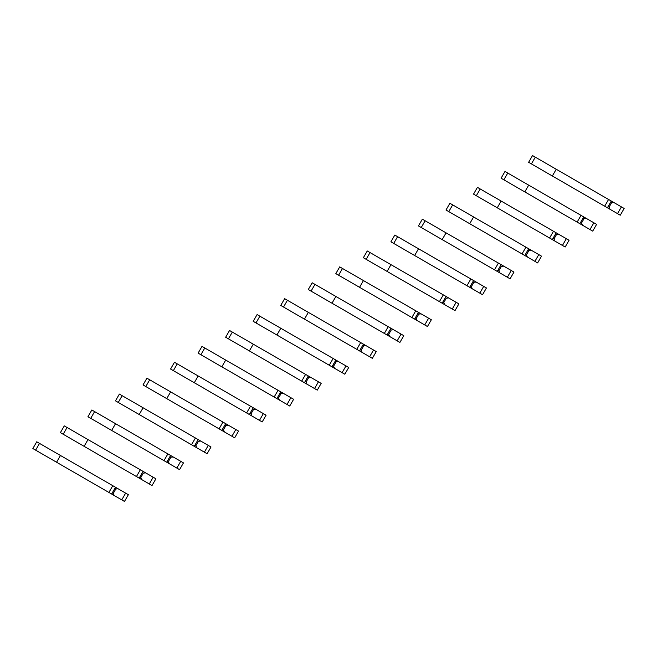 <?xml version="1.0" encoding="UTF-8"?>
<svg xmlns="http://www.w3.org/2000/svg" width="657" height="657" viewBox="0 0 657 657"><rect width="100%" height="100%" fill="white"/><g stroke="black" fill="none" stroke-linecap="round" stroke-linejoin="round"><path stroke-width="0.99" d="M617.531 213.632L621.423 206.889L624.15 208.458L620.257 215.209L610.008 209.287L609.039 207.16L611.577 202.775L613.901 202.545L535.307 157.163L532.523 155.561L528.63 162.304L539.003 168.299M621.423 206.889L613.901 202.545M609.039 207.16L608.086 206.602M611.577 202.775L610.616 202.216M556.241 169.251L552.34 175.994L607.405 207.784L611.297 201.042M610.008 209.287L569.2 185.734M556.331 178.302L528.63 162.304M604.67 206.208L608.571 199.465M589.986 229.531L593.879 222.789L596.605 224.365L592.713 231.108L582.463 225.187L581.494 223.06L584.032 218.674L586.356 218.444L507.762 173.062L504.978 171.461L501.086 178.211L511.458 184.198M593.879 222.789L586.356 218.444M581.494 223.06L580.542 222.509M584.032 218.674L583.071 218.124M528.696 185.151L524.795 191.901L579.86 223.684L583.753 216.941M582.463 225.187L541.655 201.633M528.795 194.201L501.086 178.211M577.133 222.115L581.026 215.365M562.441 245.439L566.334 238.688L569.061 240.265L565.168 247.007L554.919 241.094L553.958 238.959L556.487 234.574L558.811 234.344L553.481 231.264L477.434 187.36L473.541 194.111L483.913 200.098M566.334 238.688L558.811 234.344M553.958 238.959L552.997 238.409M556.487 234.574L555.526 234.023M501.151 201.05L497.259 207.801L552.315 239.591L556.208 232.841M554.919 241.094L514.119 217.533M501.25 210.109L473.541 194.111M549.589 238.015L553.481 231.264M534.897 261.338L538.797 254.588L541.524 256.164L537.623 262.915L527.374 256.994L526.413 254.867L528.942 250.481L531.267 250.251L449.897 203.268L445.996 210.01L456.377 216.005M538.797 254.588L531.267 250.251M526.413 254.867L525.452 254.308M528.942 250.481L527.982 249.923M473.607 216.958L469.714 223.7L524.771 255.491L528.663 248.74M527.374 256.994L486.574 233.44M473.705 226.008L445.996 210.01M522.044 253.914L525.937 247.172M507.352 277.238L511.253 270.495L513.979 272.064L510.078 278.814L499.829 272.893L498.868 270.766L501.398 266.381L503.73 266.151L422.352 219.167L418.452 225.909L428.832 231.905M511.253 270.495L503.73 266.151M498.868 270.766L497.907 270.216M501.398 266.381L500.445 265.83M446.062 232.857L442.169 239.608L494.499 269.822L497.226 271.39L501.127 264.648M499.829 272.893L459.029 249.34M446.16 241.907L418.452 225.909M494.499 269.822L498.4 263.071M479.815 293.145L483.708 286.395L486.435 287.971L482.542 294.714L472.293 288.801L471.324 286.666L473.853 282.28L476.185 282.05L470.855 278.97L394.808 235.066L390.915 241.817L401.287 247.804M483.708 286.395L476.185 282.05M471.324 286.666L470.363 286.115M473.853 282.28L472.9 281.73M418.517 248.757L414.624 255.507L469.681 287.298L473.582 280.547M472.293 288.801L431.485 265.239M418.616 257.815L390.915 241.817M466.955 285.721L470.855 278.97M452.271 309.045L456.163 302.294L458.89 303.871L454.997 310.621L444.748 304.7L443.779 302.573L446.317 298.188L448.641 297.95L370.047 252.575L367.263 250.974L363.37 257.716L373.743 263.712M456.163 302.294L448.641 297.95M443.779 302.573L442.826 302.015M446.317 298.188L445.356 297.629M390.981 264.664L387.08 271.407L442.145 303.197L446.037 296.447M444.748 304.7L403.94 281.147M391.079 273.714L363.37 257.716M439.418 301.62L443.311 294.878M424.726 324.944L428.619 318.202L431.345 319.77L427.452 326.521L417.203 320.6L416.242 318.473L418.772 314.087L421.096 313.857L342.502 268.475L339.718 266.873L335.826 273.616L346.198 279.611M428.619 318.202L421.096 313.857M416.242 318.473L415.281 317.914M418.772 314.087L417.811 313.529M363.436 280.564L359.543 287.314L414.6 319.097L418.493 312.354M417.203 320.6L376.404 297.046M363.535 289.614L335.826 273.616M411.873 317.528L415.766 310.777M397.181 340.843L401.074 334.101L403.8 335.678L399.908 342.42L389.658 336.507L388.698 334.372L391.227 329.986L393.551 329.757L335.891 296.463L312.174 282.773L308.281 289.523L318.661 295.51M401.074 334.101L393.551 329.757M388.698 334.372L387.737 333.822M391.227 329.986L390.266 329.436M335.891 296.463L331.999 303.214L387.055 335.004L390.948 328.254M389.658 336.507L348.859 312.946M335.99 305.521L308.281 289.523M384.329 333.428L388.221 326.677M369.636 356.751L373.537 350L376.264 351.577L372.363 358.32L362.114 352.407L361.153 350.271L363.682 345.886L366.015 345.656L284.637 298.68L280.736 305.423L291.117 311.41M373.537 350L366.015 345.656M361.153 350.271L360.192 349.721M363.682 345.886L362.721 345.336M308.347 312.371L304.454 319.113L359.51 350.904L363.403 344.153M362.114 352.407L321.314 328.845M308.445 321.421L280.736 305.423M356.784 349.327L360.677 342.584M342.1 372.65L345.993 365.908L348.719 367.477L344.826 374.227L334.569 368.306L333.608 366.179L336.138 361.793L338.47 361.564L259.868 316.181L257.092 314.58L253.2 321.322L263.572 327.317M345.993 365.908L338.47 361.564M333.608 366.179L332.647 365.62M336.138 361.793L335.185 361.235M280.802 328.27L276.909 335.013L331.966 366.803L335.867 360.061M334.569 368.306L293.769 344.753M280.9 337.32L253.2 321.322M329.239 365.226L333.14 358.484M314.555 388.55L318.448 381.807L321.174 383.384L317.282 390.127L307.033 384.214L306.063 382.078L308.601 377.693L310.925 377.463L253.265 344.169L229.548 330.479L225.655 337.23L236.027 343.217M318.448 381.807L310.925 377.463M306.063 382.078L305.111 381.528M308.601 377.693L307.64 377.143M253.265 344.169L249.364 350.92L304.429 382.703L308.322 375.96M307.033 384.214L266.225 360.652M253.356 353.22L225.655 337.23M301.703 381.134L305.595 374.383M287.01 404.457L290.903 397.707L293.63 399.284L289.737 406.026L279.488 400.113L278.519 397.978L281.056 393.592L283.381 393.362L202.003 346.379L198.11 353.129L208.483 359.116M290.903 397.707L283.381 393.362M278.519 397.978L277.566 397.428M281.056 393.592L280.096 393.042M225.721 360.077L221.82 366.82L276.884 398.61L280.777 391.859M279.488 400.113L238.68 376.551M225.819 369.127L198.11 353.129M274.158 397.033L278.051 390.291M259.466 420.357L263.358 413.614L266.085 415.183L262.192 421.934L251.943 416.012L250.982 413.885L253.512 409.5L255.836 409.27L177.242 363.888L174.458 362.286L170.565 369.029L180.946 375.024M263.358 413.614L255.836 409.27M250.982 413.885L250.021 413.327M253.512 409.5L252.551 408.941M198.176 375.976L194.283 382.719L249.34 414.51L253.232 407.767M251.943 416.012L211.143 392.459M198.274 385.027L170.565 369.029M246.613 412.933L250.506 406.19M231.921 436.256L235.822 429.514L238.548 431.091L234.648 437.833L224.398 431.912L223.437 429.785L225.967 425.399L228.299 425.169L149.697 379.787L146.922 378.186L143.021 384.936L153.401 390.923M235.822 429.514L228.299 425.169M223.437 429.785L222.477 429.235M225.967 425.399L225.006 424.849M170.631 391.876L166.738 398.627L221.795 430.409L225.688 423.666M224.398 431.912L183.599 408.358M170.73 400.926L143.021 384.936M219.068 428.84L222.961 422.09M204.376 452.164L208.277 445.413L211.004 446.99L207.103 453.732L196.854 447.819L195.893 445.684L198.422 441.299L200.755 441.069L195.425 437.989L119.377 394.085L115.476 400.836L125.857 406.823M208.277 445.413L200.755 441.069M195.893 445.684L194.932 445.134M198.422 441.299L197.47 440.748M143.086 407.775L139.194 414.526L194.25 446.317L198.151 439.566M196.854 447.819L156.054 424.258M143.185 416.834L115.476 400.836M191.524 444.74L195.425 437.989M176.84 468.063L180.732 461.313L183.459 462.889L179.566 469.64L169.317 463.719L168.348 461.592L170.886 457.206L173.21 456.976L170.606 455.465L91.832 409.993L87.939 416.735L98.312 422.73M180.732 461.313L173.21 456.976M168.348 461.592L167.387 461.033M170.886 457.206L169.925 456.648M115.55 423.683L111.649 430.425L166.706 462.216L170.606 455.465M169.317 463.719L128.509 440.165M115.64 432.733L87.939 416.735M163.979 460.639L167.88 453.897M149.295 483.963L153.188 477.22L155.914 478.789L152.022 485.539L141.772 479.618L140.803 477.491L143.341 473.106L145.665 472.876L67.071 427.493L64.287 425.892L60.395 432.635L70.767 438.63M153.188 477.22L145.665 472.876M140.803 477.491L139.851 476.941M143.341 473.106L142.38 472.555M88.005 439.582L84.104 446.333L139.169 478.115L143.062 471.373M141.772 479.618L100.964 456.065M88.104 448.632L60.395 432.635M136.442 476.547L140.335 469.796M121.75 499.87L125.643 493.12L128.37 494.696L124.477 501.439L114.228 495.526L113.267 493.391L115.796 489.005L118.12 488.775L112.79 485.695L36.743 441.791L32.85 448.542L43.222 454.529M125.643 493.12L118.12 488.775M113.267 493.391L112.306 492.84M115.796 489.005L114.835 488.455M60.46 455.482L56.568 462.232L111.624 494.023L115.517 487.272M114.228 495.526L73.428 471.964M60.559 464.54L32.85 448.542M108.898 492.446L112.79 485.695M531.406 163.913L535.307 157.163M503.862 179.813L507.762 173.062M476.325 195.712L480.218 188.97M448.78 211.62L452.673 204.869M421.236 227.519L425.128 220.768M393.691 243.418L397.584 236.676M366.146 259.326L370.047 252.575M338.601 275.226L342.502 268.475M311.065 291.125L314.958 284.382M283.52 307.024L287.413 300.282M255.975 322.932L259.868 316.181M228.431 338.831L232.332 332.089M200.886 354.731L204.787 347.988M173.349 370.638L177.242 363.888M145.805 386.538L149.697 379.787M118.26 402.437L122.153 395.695M90.715 418.345L94.608 411.594M63.171 434.244L67.071 427.493M35.634 450.144L39.527 443.401"/></g></svg>

